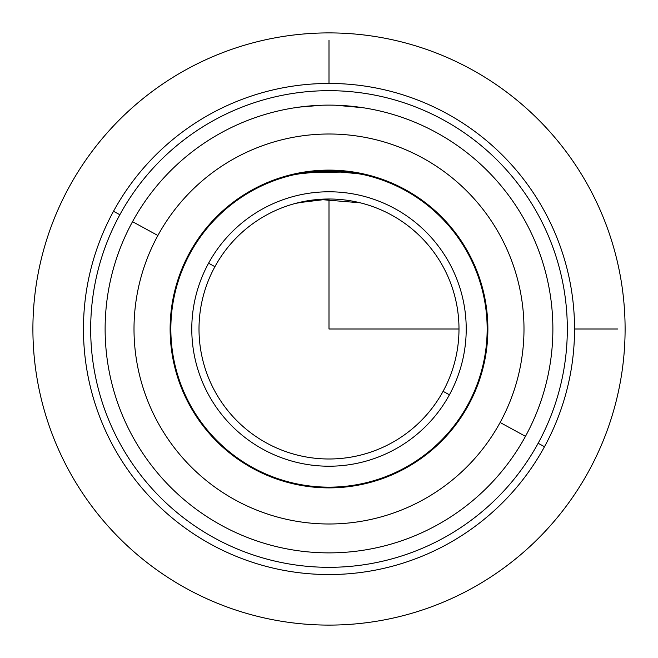 <?xml version="1.0" encoding="UTF-8"?>
<svg xmlns="http://www.w3.org/2000/svg" width="658" height="658" viewBox="0 0 658 658"><rect width="100%" height="100%" fill="white"/><g stroke="black" fill="none" stroke-linecap="round" stroke-linejoin="round"><path stroke-width="0.99" d="M335.49 105.214L363.076 107.723M293.493 174.131L320.207 170.364L359.679 173.103M359.112 172.996L344.965 170.924M189.57 252.828A158.882 158.882 0 0 1 405.172 189.57A158.882 158.882 0 0 1 468.43 405.172A158.882 158.882 0 0 1 252.828 468.43A158.882 158.882 0 0 1 189.57 252.828A158.882 158.882 0 0 0 252.828 468.43A158.882 158.882 0 0 0 468.43 405.172A158.882 158.882 0 0 0 405.172 189.57A158.882 158.882 0 0 0 189.57 252.828M360.165 173.202L315.429 170.702M315.042 170.735L298.592 173.054M544.487 446.724A245.549 245.549 0 0 0 446.724 113.513A245.549 245.549 0 0 0 113.513 211.276A245.549 245.549 0 0 0 211.276 544.487A245.549 245.549 0 0 0 544.487 446.724L538.145 443.262A238.328 238.328 0 0 0 443.262 119.855A238.328 238.328 0 0 0 119.855 214.738L113.513 211.276A245.549 245.549 0 0 1 446.724 113.513A245.549 245.549 0 0 1 544.487 446.724A245.549 245.549 0 0 1 211.276 544.487A245.549 245.549 0 0 1 113.513 211.276L119.855 214.738A238.328 238.328 0 0 0 214.738 538.145A238.328 238.328 0 0 0 538.145 443.262L544.487 446.724M119.855 214.738A238.328 238.328 0 0 1 443.262 119.855A238.328 238.328 0 0 1 538.145 443.262A238.328 238.328 0 0 1 214.738 538.145A238.328 238.328 0 0 1 119.855 214.738M516.604 431.484L525.471 436.336A223.885 223.885 0 0 1 221.664 525.471A223.885 223.885 0 0 1 132.529 221.664A223.885 223.885 0 0 0 221.664 525.471A223.885 223.885 0 0 0 525.471 436.336L500.121 422.485L525.471 436.336A223.885 223.885 0 0 0 436.336 132.529A223.885 223.885 0 0 0 132.529 221.664L157.879 235.515A194.99 194.99 0 0 0 235.515 500.121A194.99 194.99 0 0 0 500.121 422.485A194.99 194.99 0 0 0 422.485 157.879A194.99 194.99 0 0 0 157.879 235.515L132.529 221.664A223.885 223.885 0 0 1 436.336 132.529A223.885 223.885 0 0 1 525.471 436.336M500.121 422.485A194.99 194.99 0 0 1 235.515 500.121A194.99 194.99 0 0 1 157.879 235.515A194.99 194.99 0 0 1 422.485 157.879A194.99 194.99 0 0 1 500.121 422.485M299.209 107.106L321.795 105.239M302.976 106.637L293.493 107.953M297.835 202.796L329.008 199.004L312.887 200.007M353.132 172.692L359.095 173.728M359.663 173.844L364.507 174.872L360.165 173.942L328.391 170.841L297.276 174.057M295.631 203.363L318.595 199.423M318.924 199.399L360.165 202.796M344.496 171.598L310.115 171.968L293.493 174.872M214.919 266.679A129.996 129.996 0 0 1 391.321 214.919A129.996 129.996 0 0 1 443.081 391.321L449.422 394.784A137.218 137.218 0 0 0 394.784 208.578A137.218 137.218 0 0 0 208.578 263.216A137.218 137.218 0 0 0 263.216 449.422A137.218 137.218 0 0 0 449.422 394.784A137.218 137.218 0 0 1 263.216 449.422A137.218 137.218 0 0 1 208.578 263.216L214.919 266.679A129.996 129.996 0 0 0 266.679 443.081A129.996 129.996 0 0 0 443.081 391.321A129.996 129.996 0 0 0 391.321 214.919A129.996 129.996 0 0 0 214.919 266.679L208.578 263.216A137.218 137.218 0 0 1 394.784 208.578A137.218 137.218 0 0 1 449.422 394.784L443.081 391.321A129.996 129.996 0 0 1 266.679 443.081A129.996 129.996 0 0 1 214.919 266.679M308.734 200.591L302.696 201.693M190.203 253.174A158.159 158.159 0 0 0 253.174 467.797A158.159 158.159 0 0 0 467.797 404.826A158.159 158.159 0 0 1 253.174 467.797A158.159 158.159 0 0 1 190.203 253.174A158.159 158.159 0 0 1 404.826 190.203A158.159 158.159 0 0 1 467.797 404.826A158.159 158.159 0 0 0 404.826 190.203A158.159 158.159 0 0 0 190.203 253.174M360.247 173.959L361.884 174.296M362.106 174.345L362.846 174.502M362.903 174.518L348.098 171.993L305.115 172.651M329 199.004L329 329L458.996 329M487.159 329L487.882 329M574.549 329L617.878 329M329 170.841L329 170.118M329 83.451L329 40.122M625.1 329A296.1 296.1 0 0 1 329 625.1A296.1 296.1 0 0 1 32.9 329A296.1 296.1 0 0 1 329 32.9A296.1 296.1 0 0 1 625.1 329"/></g></svg>
